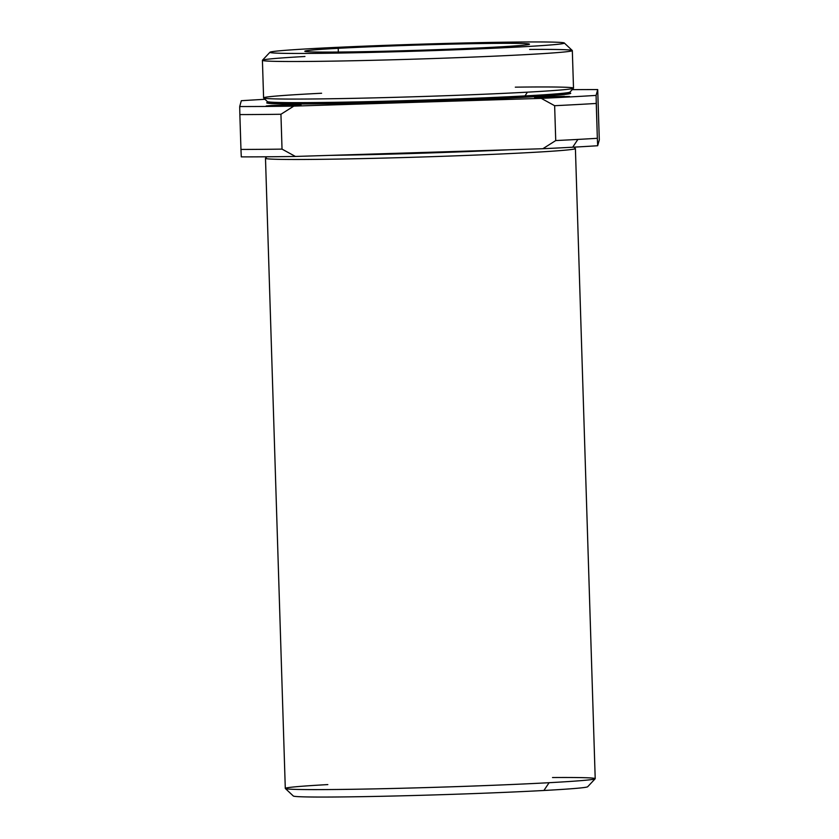 <?xml version="1.0" encoding="UTF-8"?>
<svg xmlns="http://www.w3.org/2000/svg" width="839" height="839" viewBox="0 0 839 839"><rect width="100%" height="100%" fill="white"/><g stroke="black" fill="none" stroke-linecap="round" stroke-linejoin="round"><path stroke-width="1.26" d="M570.121 93.045L569.849 92.531A151.23 3.524 178.2 0 1 418.797 100.795A151.23 3.524 178.2 0 1 267.526 102.022A151.23 3.524 -1.8 0 0 418.797 100.795A151.23 3.524 -1.8 0 0 569.849 92.531L570.006 92.059A151.45 3.524 178.2 0 1 525.004 95.908A151.45 3.524 178.2 0 1 361.903 101.792A151.45 3.524 178.2 0 1 267.337 101.571A151.45 3.524 -1.8 0 0 361.903 101.792A151.45 3.524 -1.8 0 0 525.004 95.908A151.45 3.524 -1.8 0 0 570.006 92.059L573.467 88.231A155.037 3.608 178.2 0 1 527.406 92.164A155.037 3.608 178.2 0 1 360.445 98.194A155.037 3.608 178.2 0 1 263.635 97.964A155.037 3.608 178.2 0 1 309.696 93.863A155.037 3.608 178.2 0 1 321.61 93.244M268.102 102.316A152.006 3.534 -1.8 0 0 418.818 101.592A152.006 3.534 -1.8 0 0 569.282 92.846M462.32 151.24A151.23 3.524 178.2 0 1 376.417 153.925A151.23 3.524 -1.8 0 0 462.32 151.24M329.748 155.383A151.45 3.524 -1.8 0 0 509.325 149.772A151.45 3.524 178.2 0 1 329.748 155.383M572.691 147.213A217.049 5.055 -1.8 0 0 597.683 145.734L597.347 138.299A224.8 5.233 178.2 0 1 577.882 139.421L572.691 147.213A217.049 5.055 178.2 0 1 542.854 148.723A217.049 5.055 -1.8 0 0 572.691 147.213L577.882 139.421A224.8 5.233 178.2 0 1 555.733 140.564L542.854 148.723L295.412 156.453L282.03 149.122L280.939 114.261L293.828 106.113A217.049 5.055 178.2 0 1 239.702 106.532L241.317 100.711A217.049 5.055 178.2 0 1 265.009 99.306A217.049 5.055 -1.8 0 0 241.317 100.711L239.702 106.532A217.049 5.055 -1.8 0 0 293.828 106.113L541.27 98.373A217.049 5.055 -1.8 0 0 596.099 95.394L597.714 89.574A217.049 5.055 -1.8 0 0 572.177 89.658A217.049 5.055 178.2 0 1 597.714 89.574L599.298 139.924L597.683 145.734A217.049 5.055 178.2 0 1 572.722 147.213M265.89 156.799A217.049 5.055 178.2 0 1 241.286 156.872A217.049 5.055 -1.8 0 0 265.89 156.799A217.049 5.055 -1.8 0 0 295.412 156.453A217.049 5.055 178.2 0 1 265.994 156.799M570.038 92.982A152.006 3.534 178.2 0 1 418.818 101.592A152.006 3.534 178.2 0 1 267.358 102.494M271.364 105.494L296.02 104.728L295.852 105.305L271.207 106.081L271.364 105.494L266.183 105.955L271.291 106.081L301.044 104.854L271.364 105.494L271.385 106.071L271.364 105.494M539.813 97.104L564.458 96.338L564.301 96.915L539.645 97.691L539.813 97.104L534.621 97.555L552.072 97.418L569.492 96.464L539.813 97.104L539.823 97.681L539.813 97.104M240.961 149.436L241.286 156.872L240.961 149.436A224.8 5.233 -1.8 0 0 282.03 149.122A224.8 5.233 178.2 0 1 240.961 149.436L239.86 114.586L240.961 149.436M280.939 114.261A224.8 5.233 178.2 0 1 239.86 114.586A224.8 5.233 -1.8 0 0 280.939 114.261L282.03 149.122L295.412 156.453L542.854 148.723L555.733 140.564A224.8 5.233 -1.8 0 0 577.882 139.421A224.8 5.233 -1.8 0 0 597.347 138.299L596.256 103.449A224.8 5.233 178.2 0 1 554.642 105.704L555.733 140.564L554.642 105.704A224.8 5.233 -1.8 0 0 596.256 103.449L596.099 95.394A217.049 5.055 178.2 0 1 541.27 98.373L554.642 105.704L541.27 98.373L293.828 106.113L280.939 114.261M239.702 106.532L239.86 114.586L239.702 106.532M313.713 48.515A147.286 3.429 178.2 0 1 472.273 42.789A147.286 3.429 178.2 0 1 564.29 42.999A147.286 3.429 178.2 0 1 417.235 51.127A147.286 3.429 178.2 0 1 269.959 52.249A147.286 3.429 178.2 0 1 313.713 48.515A147.286 3.429 -1.8 0 0 378.095 52.238A147.286 3.429 -1.8 0 0 559.561 42.359A147.286 3.429 -1.8 0 0 313.713 48.515M269.959 52.249L262.45 60.23A155.037 3.608 -1.8 0 0 417.486 59.055A155.037 3.608 -1.8 0 0 572.282 50.497L564.29 42.999M338.211 48.316A112.395 2.622 178.2 0 1 525.833 43.628A112.395 2.622 178.2 0 1 387.345 51.169A112.395 2.622 178.2 0 1 338.211 48.316A112.395 2.622 -1.8 0 0 304.788 51.231A112.395 2.622 -1.8 0 0 417.214 50.319A112.395 2.622 -1.8 0 0 529.472 44.173A112.395 2.622 -1.8 0 0 460.422 43.932A112.395 2.622 -1.8 0 0 338.211 48.316L338.327 52.049L338.211 48.316M285.344 788.503L293.325 796.001A147.286 3.429 -1.8 0 0 385.353 796.211A147.286 3.429 -1.8 0 0 543.903 790.485A147.286 3.429 -1.8 0 0 587.667 786.751L595.166 778.77A155.037 3.608 178.2 0 1 549.105 782.703A155.037 3.608 178.2 0 1 382.206 788.723A155.037 3.608 178.2 0 1 285.344 788.503A155.037 3.608 178.2 0 1 327.829 784.591M543.903 790.485L549.105 782.703L543.903 790.485M552.513 777.533A155.037 3.608 178.2 0 1 595.166 778.77M575.407 148.566A155.037 3.608 178.2 0 1 420.559 157.04A155.037 3.608 178.2 0 1 265.491 158.298L285.291 788.419A155.037 3.608 -1.8 0 0 380.539 788.754A155.037 3.608 -1.8 0 0 549.105 782.703A155.037 3.608 -1.8 0 0 595.208 778.676L575.407 148.566M266.823 156.788L265.533 158.225A155.037 3.608 -1.8 0 0 420.559 157.04A155.037 3.608 -1.8 0 0 575.365 148.482L573.991 147.14M525.004 95.908L527.406 92.164L525.004 95.908M515.314 87.162A155.037 3.608 178.2 0 1 573.467 88.231M529.64 49.438A155.037 3.608 178.2 0 1 572.324 50.581A155.037 3.608 178.2 0 1 417.486 59.055A155.037 3.608 178.2 0 1 262.418 60.324A155.037 3.608 178.2 0 1 304.945 56.496M262.418 60.324L263.593 97.89A155.037 3.608 -1.8 0 0 358.84 98.226A155.037 3.608 -1.8 0 0 527.406 92.164A155.037 3.608 -1.8 0 0 573.509 88.147L572.324 50.581M599.298 139.924L597.714 89.574L596.099 95.394L597.347 138.299L597.683 145.734L599.298 139.924M263.635 97.964L267.337 101.571L267.274 102.568"/></g></svg>
